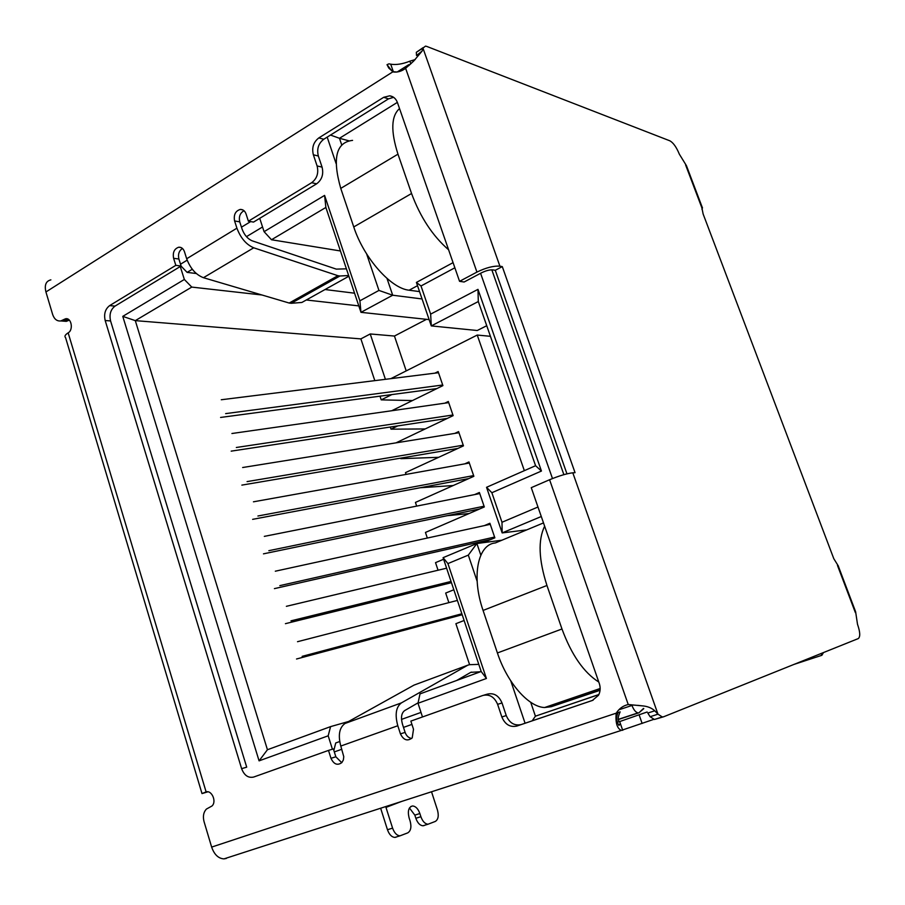 <?xml version="1.0" encoding="UTF-8"?>
<svg xmlns="http://www.w3.org/2000/svg" width="905" height="905" viewBox="0 0 905 905"><rect width="100%" height="100%" fill="white"/><g stroke="black" fill="none" stroke-linecap="round" stroke-linejoin="round"><path stroke-width="1.36" d="M391.831 394.591L381.22 399.863L379.987 396.164M374.817 380.643L360.88 338.889L370.224 333.956L394.444 336.049L426.481 319.329M391.707 410.746L442.907 385.621L438.111 371.559L434.875 373.165M397.748 425.916L391.005 429.174L390.293 427.036M395.971 442.862L453.145 415.633L448.314 401.481L444.819 403.178M400.666 458.134L402.748 457.783M406.096 474.401L405.497 472.625L463.462 445.86L458.597 431.606L454.763 433.405M416.673 506.11L415.44 502.422L473.858 476.302L468.96 461.946L464.695 463.88M427.33 538.045L425.452 532.434L484.322 506.947L479.39 492.501L474.582 494.605M483.259 542.672L494.854 537.819L489.888 523.26L484.367 525.613M438.065 570.229L435.531 562.639L443.608 559.256M448.869 602.64L445.679 593.058L453.824 589.766M478.79 664.372L469.593 664.677L455.894 623.692L464.107 620.491M524.346 470.657L477.24 335.054L390.847 378.652M385.417 379.331L370.224 333.956M360.88 338.889L135.298 320.63L122.775 316.365L259.079 760.856L328.187 735.81L330.574 726.625L267.439 749.736L135.298 320.63L191.77 287.089L184.349 279.464L122.775 316.365M486.879 541.156L486.641 540.443M486.766 540.387L479.379 542.061M469.084 513.542L447.206 515.692M453.179 485.544L420.146 487.75M438.676 457.308L400.847 458.677M425.192 428.947L391.005 429.174M412.431 400.564L381.22 399.863M501.902 540.217L476.878 543.509L443.088 557.672L481.177 671.499L419.988 693.897L418.019 703.264L486.415 678.479L447.93 563.589L468.315 555.116L477.139 581.259M510.782 680.899L525.081 723.242M418.019 703.264L422.488 716.964M334.307 751.919L341.807 749.261M403.494 727.394L411.933 724.407M332.418 749.216L328.187 735.81M184.349 279.464L180.265 266.534M250.662 221.589L241.465 227.178M187.165 260.165L180.525 264.203M259.724 218.331L264.079 231.669L271.489 239.746L325.868 207.46L324.59 195.401L264.079 231.669M366.604 253.875L378.946 290.426L359.896 300.811L324.59 195.401M327.18 137.119L336.083 163.511M537.977 507.015L501.992 522.264L491.868 492.727L541.439 471.041L477.976 289.362L430.644 314.126L421.006 285.98L454.853 267.79M422.058 298.955L392.691 295.222L360.971 312.338L429.128 319.612M532.197 720.833L535.421 716.172L598.827 694.61M598.861 694.531L535.421 716.172L530.715 702.291M468.315 555.116L476.878 543.509L480.827 555.15M447.93 563.589L443.088 557.672M481.177 671.499L486.415 678.479M333.843 750.415L335.732 742.96L339.703 741.534M401.526 719.396L421.006 712.416M267.439 749.736L259.079 760.856M181.023 266.081L187.12 272.382L192.301 269.26M246.443 236.669L262.552 226.974M325.868 207.46L360.971 312.338L359.896 300.811M387.001 278.435L392.691 295.222L378.946 290.426M341.694 144.823L339.477 138.284L330.495 135.06M397.374 102.367L339.477 138.284L348.719 140.773M421.006 285.98L416.402 282.428L453.066 262.642M486.732 325.71L477.24 330.517L431.289 325.913L416.402 282.428M477.976 289.362L478.304 301.546L431.289 325.913L430.644 314.126M478.304 301.546L535.579 465.713L541.439 471.041M535.579 465.713L486.539 487.309L491.868 492.727M541.281 516.517L502.162 532.909L486.539 487.309M526.744 529.878L502.162 532.909L501.992 522.264M330.574 726.625L348.595 721.489M271.489 239.746L340.438 250.968M358.821 305.901L306.297 299.985M298.65 299.125L296.569 298.899M261.998 294.996L191.77 287.089M187.12 272.382L196.317 273.525M325.042 289.532L354.568 293.197M394.444 336.049L406.209 370.892M477.24 335.054L490.431 336.309M457.398 600.434L297.519 641.702M302.146 656.363L461.855 613.782M462.184 614.744L296.535 658.998M446.606 568.193L286.376 606.316M290.957 620.853L451.041 581.44M285.426 623.669L451.448 582.673M490.25 524.323L275.312 571.202M279.849 585.625L494.594 537.05M491.03 539.414L274.407 588.623M479.752 493.576L264.328 536.371M268.842 550.681L484.073 506.212M479.729 508.938L263.468 553.849M469.333 463.043L253.445 501.811M257.914 516.008L473.62 475.589M468.733 478.587L252.631 519.346M438.495 372.713L221.284 399.75M225.65 413.619L442.692 385.01M436.866 388.573L220.594 417.443M448.71 402.623L231.918 433.506M236.329 447.489L452.93 414.988M447.342 418.393L231.182 451.143M458.982 432.726L242.642 467.523M247.076 481.607L463.236 445.192M457.953 448.405L241.861 485.114M352.577 140.377C336.117 142.277 332.18 158.285 340.755 188.398L353.753 226.94C363.855 258.117 391.039 288.605 409.117 290.211L419.547 291.602M448.597 249.791C432.658 235.945 420.316 217.189 411.56 193.512L397.974 154.167C390.609 131.123 391.13 115.931 399.535 108.577M543.498 522.909L495.352 542.943C477.829 544.335 471.188 576.327 483.066 610.434L497.411 652.958C507.185 682.777 528.531 707.043 544.584 707.529L551.224 706.715L600.06 690.289M598.805 682.053C583.804 672.562 571.53 654.881 561.971 628.986L546.948 585.478C538.679 559.697 537.909 539.934 544.652 526.201M393.29 71.574L390.711 64.187C396.164 65.07 402.544 64.063 409.863 61.178L415.214 59.572M653.795 719.351L621.362 730.38C617.153 728.627 615.411 722.959 616.135 713.355C619.009 708.66 623.036 705.719 628.24 704.531L642.098 705.843C647.279 706.205 651.51 707.857 654.79 710.81L657.969 714.169L662.256 716.941L663.648 716.771L858.279 638.579C860.44 636.803 860.18 632.029 857.499 624.246L855.621 611.769L838.177 565.749M396.91 72.015L393.551 71.733M686.409 165.626L679.361 154.189C676.454 147.198 673.309 142.741 669.926 140.841L426.764 46.427L425.508 46.11L422.952 48.089L422.137 51.019L413.63 61.133L405.621 68.294C401.605 71.325 397.442 72.547 393.098 71.936L388.777 68.067L387.023 64.674L388.969 63.836L390.711 64.187M50.884 279.86C45.94 281.07 44.288 285.109 45.929 291.964L52.66 314.51C54.323 319.227 57.038 321.365 60.827 320.936L65.511 318.798C71.325 317.236 73.724 329.895 68.158 332.848C65.092 334.805 64.232 336.389 65.567 337.61L201.962 793.459M401.503 801.479L385.971 807.396L392.589 828.132C394.365 833.007 396.854 835.575 400.021 835.824L407.736 832.883C410.87 830.914 411.662 826.966 410.123 821.039L409.094 817.86C407.465 810.982 408.63 807.011 412.567 805.97C415.667 806.219 418.099 808.742 419.863 813.538L420.882 816.695C422.635 821.457 425.022 823.957 428.054 824.217L435.305 821.435C438.258 819.568 438.97 815.756 437.443 809.998L431.527 791.773M385.971 807.396L385.745 806.581M392.589 828.132L387.464 829.738L380.643 808.233M207.856 791.818L201.996 793.583L205.763 792.033C211.612 789.499 217.019 801.717 211.928 806.027L206.43 809.059C203.501 812.215 202.709 816.412 204.055 821.661L211.646 847.091C214.27 854.58 218.377 858.506 223.942 858.89L226.352 858.426M622.719 730.324L619.665 721.579L639.088 714.78L642.131 723.468M647.154 712.009L639.088 714.78M628.24 704.531L549.584 479.74L531.258 487.671L599.28 683.445C600.66 687.687 600.388 691.624 598.488 695.278L592.402 700.459L516.8 726.07C510.047 727.496 505.069 724.464 501.856 716.998L497.614 704.339C494.402 696.918 489.492 693.954 482.885 695.459L410.859 721.104L413.506 729.249L412.216 737.858C407.522 741.546 403.596 740.211 400.429 733.865L397.804 725.742C394.772 714.599 395.983 706.975 401.424 702.88L345.009 723.48C339.341 727.609 337.938 735.132 340.789 746.048L343.776 756.693L343.357 759.962L341.864 762.576C337.452 765.766 333.821 764.34 330.981 758.311L328.492 750.415L253.649 777.056C248.242 778.21 244.237 775.415 241.624 768.673L105.184 320.517C103.736 314.012 105.218 309.046 109.629 305.619L175.819 265.346L173.602 258.298C172.561 252.472 174.269 248.785 178.726 247.223C181.385 247.054 183.285 248.536 184.439 251.658L186.679 258.751C190.31 268.457 195.899 274.781 203.455 277.699L253.717 247.8C246.273 244.633 240.673 238.094 236.918 228.173L234.587 220.956C233.513 214.79 235.413 210.944 240.289 209.428C242.981 209.36 244.904 210.865 246.047 213.931L248.4 221.193L311.648 182.708C316.988 178.647 318.809 173.059 317.101 165.943L313.356 154.789C311.648 147.719 313.469 142.085 318.82 137.922L383.686 97.31L389.682 95.817C393.347 96.36 395.938 98.622 397.465 102.627L459.559 281.319L476.935 272.1C486.019 267.676 493.666 265.697 499.899 266.183L422.952 48.089L416.323 52.309L416.526 55.499L422.137 51.019M63.226 321.117L66.291 321.354L68.361 320.528L62.909 320.099M387.464 829.738C389.24 834.602 391.718 837.159 394.908 837.408L396.175 837.136M617.21 722.382L619.292 721.511C617.64 719.939 617.923 716.726 620.14 711.873L211.646 847.091M549.584 479.74C559.109 475.815 566.847 473.507 572.808 472.806L575.048 472.67L502.286 266.602L495.284 270.29L566.96 473.847M69.21 320.008L68.361 320.528M459.559 281.319L464.118 282.009L481.437 272.835C485.951 270.64 489.763 269.656 492.886 269.882L495.284 270.29M502.286 266.602L499.899 266.183M393.641 97.333L388.483 98.86L323.798 139.234C318.447 143.386 316.637 148.974 318.345 156.022L322.067 167.12L317.101 165.943M248.4 221.193L253.536 222.087L316.626 183.817C321.954 179.778 323.775 174.213 322.067 167.12M244.022 210.718C240.074 212.969 238.649 216.68 239.734 221.849L242.065 229.044C244.305 234.961 247.653 238.875 252.11 240.798L336.309 269.124L346.411 268.83M182.459 248.456C179.043 250.753 177.844 254.271 178.885 259.011L181.091 266.025L175.819 265.346M109.629 305.619L115.014 306.116L181.091 266.025M115.014 306.116C110.614 309.521 109.132 314.465 110.58 320.947L105.184 320.517M241.624 768.673L246.703 767.157L110.58 320.947M328.492 750.415L333.368 748.921L335.846 756.784L341.751 762.7M418.11 702.812L404.637 710.606C401.39 713.095 400.677 717.665 402.499 724.317L405.112 732.394C406.39 735.878 408.562 737.903 411.628 738.48M497.614 704.339L502.015 702.959C498.813 695.572 493.915 692.63 487.343 694.135L483.802 695.187M502.015 702.959L506.246 715.55C509.447 722.982 514.413 725.991 521.144 724.577L593.103 700.199M420.882 816.695L415.848 818.278C417.59 823.03 419.988 825.53 423.02 825.779L424.185 825.53M415.848 818.278L414.829 815.134L409.445 807.984M654.79 710.81L647.81 713.038L650.107 716.726L657.969 714.169L572.808 472.806M838.471 566.225L833.788 558.668L703.128 213.999L701.918 207.946L702.495 207.811L701.918 209.213M253.717 247.8L337.916 275.697L289.193 303.039L203.455 277.699M345.009 723.48L413.992 685.119L467.772 665.186L401.424 702.88M650.107 716.726L654.417 719.475L663.297 716.873M423.099 47.648L416.323 52.309M348.889 276.217L301.885 302.451L291.24 303.288L339.918 276.002L337.916 275.697M339.918 276.002L348.651 275.527M289.193 303.039L291.24 303.288M467.772 665.186L469.593 664.677M480.51 671.748L470.77 672.336L456.754 680.436M817.781 654.847L821.152 653.489M821.152 653.749L821.887 655.288L823.493 652.55M793.9 664.44L821.887 655.288M618.42 719.509L638.953 712.778L643.783 708.638M563.883 474.661L491.822 269.814M480.589 273.287L552.48 478.541M631.747 704.837L631.973 705.459L633.432 704.972M643.523 708.445L638.953 712.778M411.571 63.09L408.574 65.793M618.387 719.328L638.025 712.891C635.683 712.337 633.67 709.859 631.973 705.459L618.805 709.825M409.117 290.211L417.51 285.686M411.56 193.512L353.753 226.94M340.755 188.398L397.974 154.167M551.224 706.715L600.094 690.017M561.971 628.986L497.411 652.958M483.066 610.434L546.948 585.478M409.863 61.178L410.666 63.486M45.929 291.964L392.77 71.88M397.804 725.742L340.789 746.048M186.679 258.751L236.918 228.173M476.935 272.1L405.621 68.294M68.158 332.848L206.114 791.92M68.893 319.725L64.119 319.363M388.483 98.86L383.686 97.31M323.798 139.234L318.82 137.922M318.345 156.022L313.356 154.789M311.648 182.708L316.626 183.817M234.587 220.956L239.734 221.849M178.885 259.011L173.602 258.298M335.846 756.784L330.981 758.311M405.112 732.394L400.429 733.865M506.246 715.55L501.856 716.998M521.144 724.577L516.8 726.07M620.14 711.873L616.26 713.151M414.829 815.134L419.863 813.538M855.361 612.572L837.464 565.387M701.918 207.946L685.628 164.97M471.539 672.11L470.476 672.506M397.227 71.97L408.811 64.64M544.584 707.529L600.162 688.501M621.362 730.392L223.942 858.89M394.127 72.061L388.833 68.124M391.367 70.285L387.023 64.674M60.827 320.936L66.291 321.354M394.908 837.408L400.021 835.824M618.013 712.665C615.988 717.201 616.316 721.443 618.986 725.403L620.31 723.423M67.581 318.967L65.511 318.798M389.682 95.817L392.928 96.88M242.789 209.892L240.289 209.428M181.102 247.563L178.726 247.223M619.292 721.511L617.165 722.213M428.054 824.217L423.02 825.779M412.567 805.97L410.802 806.536M637.742 705.346L642.098 705.843M662.256 716.941L654.417 719.475M686.42 165.626L702.337 207.596M339.873 276.002L291.195 303.288M701.907 208.048L702.495 207.811"/></g></svg>
